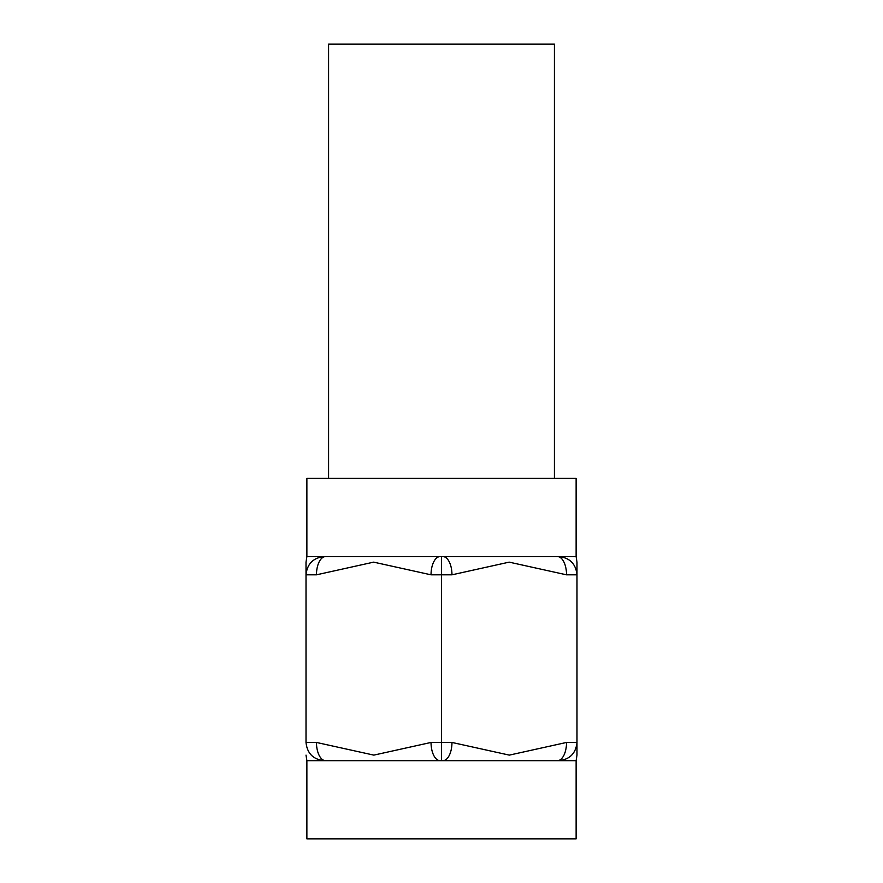 <?xml version="1.0" encoding="UTF-8"?>
<svg xmlns="http://www.w3.org/2000/svg" width="883" height="883" viewBox="0 0 883 883"><rect width="100%" height="100%" fill="white"/><g stroke="black" fill="none" stroke-linecap="round" stroke-linejoin="round"><path stroke-width="1.32" d="M328.586 478.409L328.586 44.15L554.414 44.15L554.414 478.409M441.5 556.577L441.5 760.682L325.595 760.682A18.234 9.117 -90 0 1 316.467 742.448L373.829 755.12L431.036 742.448L451.964 742.448L509.325 755.12L566.533 742.448L576.985 742.448L576.985 755.12L576.985 562.14L576.985 574.822L566.533 574.822A18.234 9.117 90 0 0 557.405 556.577L306.876 556.577L306.876 478.409L576.124 478.409L576.124 556.577L576.985 562.14M557.405 556.577L576.124 556.577M442.847 556.577A18.234 9.117 90 0 1 451.964 574.822L431.036 574.822L373.675 562.14L316.467 574.822L306.015 574.822L306.015 562.14L306.015 574.822C307.174 563.818 313.255 557.736 324.249 556.577M566.533 574.822L509.171 562.14L451.964 574.822M325.595 556.577A18.234 9.117 90 0 0 316.467 574.822M440.153 556.577A18.234 9.117 90 0 0 431.036 574.822M576.985 574.822C575.826 563.818 569.745 557.736 558.751 556.577M325.595 760.682L324.249 760.682C313.255 759.523 307.174 753.442 306.015 742.448L306.015 574.822M576.985 742.448C575.826 753.442 569.745 759.523 558.751 760.682L576.124 760.682L576.124 838.85L306.876 838.85L306.876 760.682L306.015 755.12M451.964 742.448A18.234 9.117 90 0 1 442.847 760.682L441.5 760.682M566.533 742.448A18.234 9.117 90 0 1 557.405 760.682L442.847 760.682M558.751 760.682L557.405 760.682M324.249 760.682L306.876 760.682M440.153 760.682A18.234 9.117 -90 0 1 431.036 742.448M306.015 742.448L316.467 742.448M306.876 556.577L306.015 562.14M576.124 760.682L576.985 755.12"/></g></svg>
